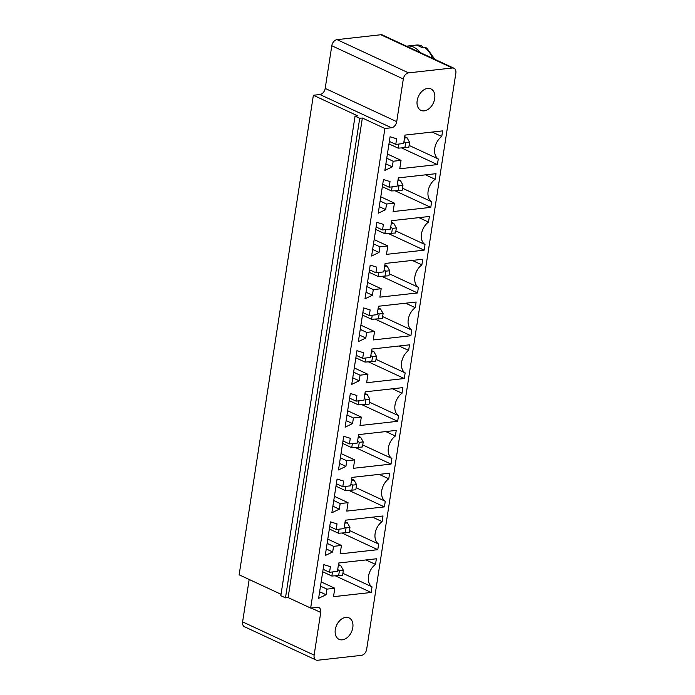 <?xml version="1.0" encoding="UTF-8"?>
<svg xmlns="http://www.w3.org/2000/svg" width="695" height="695" viewBox="0 0 695 695"><rect width="100%" height="100%" fill="white"/><g stroke="black" fill="none" stroke-linecap="round" stroke-linejoin="round"><path stroke-width="1.04" d="M249.175 579.474L242.607 621.877A5.916 4.083 114.9 0 0 244.492 626.76L316.017 659.998A5.916 4.083 114.9 0 0 317.641 660.25L361.426 655.359A5.916 4.083 -65.1 0 0 366.673 649.252L455.859 73.123A5.916 4.083 114.9 0 0 453.974 68.24A5.916 4.083 114.9 0 0 452.349 67.988L408.564 72.879A5.916 4.083 114.9 0 0 403.317 78.987L396.715 121.66A5.916 4.083 -65.1 0 1 391.467 127.767L384.9 128.497L310.656 608.055L317.224 607.317A5.916 4.083 -65.1 0 1 318.857 607.569A5.916 4.083 -65.1 0 1 320.734 612.443L314.131 655.124A5.916 4.083 114.9 0 0 316.017 659.998M453.974 68.24L382.459 35.002A5.916 4.083 114.9 0 0 380.834 34.75L337.049 39.641A5.916 4.083 114.9 0 0 331.802 45.748L325.19 88.421A5.916 4.083 -65.1 0 1 319.943 94.529L313.376 95.258L239.141 574.808L281.041 594.286M313.376 95.258L357.69 115.857L355.058 116.152L280.823 595.702L285.489 597.865L288.112 597.578L310.656 608.055M355.058 116.152L359.723 118.315L362.356 118.02L384.9 128.497M338.491 469.968L343.704 436.278L350.28 438.302L349.411 443.914L357.291 443.036L358.594 434.61L396.246 430.405L395.377 436.026A13.413 9.252 114.9 0 0 388.383 447.841A13.413 9.252 114.9 0 0 391.902 458.483L391.033 464.104L353.381 468.308L354.685 459.882L346.796 460.759L345.928 466.38L338.491 469.968M356.9 395.516L356.031 401.128L363.911 400.251L365.214 391.824L402.874 387.619L402.005 393.231A13.413 9.252 114.9 0 0 395.012 405.055A13.413 9.252 114.9 0 0 398.522 415.697L397.653 421.309L360.001 425.514L361.304 417.096L353.425 417.973L352.556 423.585L345.111 427.182L350.332 393.483L356.9 395.516M358.359 341.601L363.581 307.911L370.148 309.935L369.28 315.547L377.159 314.67L378.462 306.243L416.123 302.038L415.254 307.659A13.413 9.252 114.9 0 0 408.26 319.474A13.413 9.252 114.9 0 0 411.77 330.116L410.901 335.737L373.25 339.942L374.553 331.515L366.673 332.392L365.805 338.013L358.359 341.601M359.176 380.799L351.74 384.387L356.952 350.697L363.528 352.721L362.66 358.342L370.539 357.456L371.842 349.038L409.494 344.833L408.625 350.445A13.413 9.252 114.9 0 0 401.632 362.26A13.413 9.252 114.9 0 0 405.15 372.911L404.281 378.523L366.63 382.728L367.933 374.301L360.045 375.187L359.176 380.799L352.756 377.819M424.15 250.157L386.498 254.361L387.801 245.934L379.922 246.821L379.053 252.433L371.608 256.021L376.829 222.331L383.397 224.355L382.528 229.967L390.408 229.089L391.711 220.671L429.371 216.466L428.502 222.079A13.413 9.252 114.9 0 0 421.509 233.894A13.413 9.252 114.9 0 0 425.019 244.536L424.15 250.157L388.47 233.572M379.878 297.147L381.181 288.729L373.293 289.607L372.424 295.219L364.988 298.815L370.2 265.116L376.777 267.141L375.908 272.761L383.788 271.884L385.091 263.457L422.742 259.252L421.874 264.865A13.413 9.252 114.9 0 0 414.88 276.688A13.413 9.252 114.9 0 0 418.399 287.33L417.53 292.942L379.878 297.147M371.156 592.47L333.504 596.675L334.808 588.248L326.928 589.134L326.059 594.746L318.623 598.334L323.835 564.644L330.403 566.668L329.534 572.28L337.414 571.403L338.717 562.985L376.377 558.78L375.509 564.392A13.413 9.252 114.9 0 0 368.515 576.207A13.413 9.252 114.9 0 0 372.025 586.849L371.156 592.47L335.477 575.886M337.032 523.882L336.163 529.494L344.042 528.617L345.346 520.19L382.997 515.985L382.128 521.606A13.413 9.252 114.9 0 0 375.135 533.421A13.413 9.252 114.9 0 0 378.653 544.063L377.785 549.676L340.133 553.88L341.436 545.462L333.548 546.34L332.679 551.96L325.243 555.548L330.455 521.858L337.032 523.882M348.056 502.676L340.176 503.554L339.308 509.166L331.863 512.754L337.084 479.064L343.651 481.088L342.783 486.709L350.662 485.822L351.965 477.404L389.626 473.199L388.757 478.812A13.413 9.252 114.9 0 0 381.764 490.627A13.413 9.252 114.9 0 0 385.273 501.277L384.405 506.89L346.753 511.094L348.056 502.676L334.408 496.326M393.118 211.567L394.43 203.149L386.542 204.026L385.673 209.647L378.236 213.235L383.449 179.545L390.025 181.569L389.157 187.181L397.036 186.303L398.339 177.877L435.991 173.672L435.122 179.293A13.413 9.252 114.9 0 0 428.129 191.108A13.413 9.252 114.9 0 0 431.647 201.75L430.778 207.362L393.118 211.567M403.656 143.509L404.959 135.091L442.619 130.886L441.751 136.498A13.413 9.252 114.9 0 0 434.757 148.313A13.413 9.252 114.9 0 0 438.267 158.964L437.398 164.576L399.747 168.781L401.05 160.363L393.17 161.24L392.301 166.852L384.856 170.44L390.077 136.75L396.645 138.774L395.776 144.395L403.656 143.509M288.112 597.578L362.356 118.02M285.489 597.865L359.723 118.315M339.507 463.391L345.928 466.38M340.376 457.779L346.796 460.759M342.983 440.934L349.411 443.914M341.036 453.54L354.685 459.882M355.345 447.519L391.033 464.104M362.755 444.939L391.902 458.483M385.803 431.578L395.377 436.026M349.611 398.139L356.031 401.128M346.136 420.605L352.556 423.585M347.005 414.985L353.425 417.973M392.432 388.783L402.005 393.231M347.656 410.754L361.304 417.096M369.375 402.153L398.522 415.697M361.973 404.725L397.653 421.309M359.385 335.025L365.805 338.013M360.253 329.413L366.673 332.392M362.86 312.568L369.28 315.547M360.905 325.173L374.553 331.515M375.222 319.144L410.901 335.737M382.624 316.572L411.77 330.116M405.68 303.211L415.254 307.659M353.625 372.199L360.045 375.187M354.285 367.959L367.933 374.301M356.231 355.354L362.66 358.342M368.593 361.939L404.281 378.523M376.004 359.358L405.15 372.911M399.052 345.997L408.625 350.445M395.872 230.992L425.019 244.536M374.153 239.593L387.801 245.934M418.929 217.631L428.502 222.079M373.502 243.832L379.922 246.821M372.633 249.444L379.053 252.433M376.108 226.987L382.528 229.967M367.533 282.387L381.181 288.729M381.842 276.358L417.53 292.942M366.873 286.618L373.293 289.607M389.252 273.778L418.399 287.33M366.004 292.239L372.424 295.219M412.3 260.416L421.874 264.865M369.479 269.773L375.908 272.761M342.878 573.305L372.025 586.849M321.16 581.906L334.808 588.248M365.935 559.944L375.509 564.392M320.508 586.146L326.928 589.134M319.639 591.758L326.059 594.746M323.114 569.301L329.534 572.28M329.734 526.506L336.163 529.494M326.259 548.972L332.679 551.96M327.128 543.36L333.548 546.34M372.555 517.149L382.128 521.606M327.788 539.12L341.436 545.462M349.507 530.52L378.653 544.063M342.096 533.091L377.785 549.676M333.756 500.565L340.176 503.554M332.888 506.186L339.308 509.166M348.725 490.305L384.405 506.89M356.127 487.725L385.273 501.277M379.183 474.364L388.757 478.812M336.363 483.72L342.783 486.709M380.782 196.807L394.43 203.149M395.09 190.778L430.778 207.362M380.122 201.046L386.542 204.026M402.501 188.206L431.647 201.75M379.253 206.658L385.673 209.647M425.548 174.836L435.122 179.293M382.728 184.201L389.157 187.181M345.789 617.377A11.841 8.166 114.9 0 0 335.807 627.35A11.841 8.166 114.9 0 0 339.064 639.339A11.841 8.166 114.9 0 0 351.453 632.042A11.841 8.166 114.9 0 0 349.038 617.872A11.841 8.166 114.9 0 0 345.789 617.377M427.677 88.404A11.841 8.166 114.9 0 0 417.695 98.377A11.841 8.166 114.9 0 0 420.953 110.375A11.841 8.166 114.9 0 0 433.341 103.077A11.841 8.166 114.9 0 0 430.926 88.899A11.841 8.166 114.9 0 0 427.677 88.404M389.356 141.406L395.776 144.395M432.177 132.05L441.751 136.498M409.12 145.411L438.267 158.964M401.719 147.992L437.398 164.576M385.881 163.872L392.301 166.852M386.75 158.251L393.17 161.24M387.402 154.012L401.05 160.363M420.006 52.446A23.673 15.811 -96.4 0 0 413.629 47.121A23.673 15.811 -96.4 0 0 407.522 46.052A23.673 15.811 -96.4 0 0 406.566 46.2M432.533 58.276A23.673 15.811 -96.4 0 0 424.68 47.477L422.047 47.773A23.673 15.811 -96.4 0 0 419.754 46.435A23.673 15.811 -96.4 0 0 417.382 45.609L421.083 45.375L423.333 47.634M358.351 436.208L360.662 437.285L358.134 437.563M358.498 447.389L359.289 442.333L363.224 441.89L362.442 446.946L358.498 447.389L351.74 447.658L342.6 443.419M351.74 447.658L352.374 443.584M364.971 393.422L367.281 394.491L364.762 394.777M367.281 394.491L369.853 399.104L369.071 404.16L358.359 404.872L349.229 400.624M358.359 404.872L358.994 400.798M378.219 307.842L380.53 308.919L378.011 309.197M380.53 308.919L383.101 313.523L382.32 318.579L371.608 319.292L362.477 315.043M371.608 319.292L372.242 315.217M371.59 350.628L373.91 351.705L371.382 351.991M373.91 351.705L376.473 356.318L375.691 361.365L364.988 362.086L355.849 357.838M364.988 362.086L365.622 358.012M391.467 222.261L393.778 223.338L391.259 223.616M393.778 223.338L396.35 227.951L395.568 232.999L384.856 233.72L375.726 229.472M384.856 233.72L385.49 229.637M384.839 265.056L387.158 266.124L384.63 266.411M387.158 266.124L389.721 270.737L388.939 275.793L378.236 276.506L369.097 272.258M378.236 276.506L378.871 272.431M338.474 564.575L340.785 565.652L338.265 565.93M340.785 565.652L343.356 570.265L342.574 575.312L331.863 576.025L322.732 571.785M331.863 576.025L332.497 571.95M345.102 521.789L347.413 522.866L344.885 523.144M347.413 522.866L349.976 527.47L349.194 532.526L338.491 533.239L329.352 528.991M338.491 533.239L339.125 529.164M351.722 478.994L354.033 480.071L351.514 480.358M351.879 490.175L352.66 485.119L356.605 484.684L355.823 489.74L351.879 490.175L345.111 490.453L335.98 486.205M345.111 490.453L345.745 486.378M398.087 179.475L400.407 180.552L397.879 180.83M398.244 190.656L399.026 185.6L402.97 185.157L402.188 190.213L398.244 190.656L391.485 190.925L382.346 186.677M391.485 190.925L392.11 186.851M404.716 136.68L407.027 137.758L404.507 138.044M407.027 137.758L409.598 142.371L408.808 147.427L398.105 148.139L388.974 143.891M398.105 148.139L398.739 144.065M424.68 47.477L426.739 47.99L434.896 59.37M359.289 442.333L357.578 441.151M363.224 441.89L360.662 437.285M369.853 399.104L365.909 399.547L364.206 398.357M365.127 404.594L365.909 399.547M383.101 313.523L379.157 313.966L377.455 312.785M378.375 319.022L379.157 313.966M376.473 356.318L372.537 356.752L370.826 355.571M371.747 361.808L372.537 356.752M396.35 227.951L392.406 228.386L390.703 227.204M391.624 233.442L392.406 228.386M389.721 270.737L385.777 271.18L384.074 269.99M384.995 276.228L385.777 271.18M343.356 570.265L339.412 570.699L337.709 569.518M338.63 575.755L339.412 570.699M349.976 527.47L346.041 527.913L344.329 526.732M345.25 532.969L346.041 527.913M352.66 485.119L350.958 483.937M356.605 484.684L354.033 480.071M399.026 185.6L397.323 184.418M402.97 185.157L400.407 180.552M409.598 142.371L405.654 142.814L403.951 141.624M404.872 147.861L405.654 142.814M380.834 34.75L452.349 67.988M337.049 39.641L408.564 72.879M242.607 621.877L314.131 655.124M331.802 45.748L403.317 78.987M311.16 607.995L320.734 612.443M325.19 88.421L396.715 121.66M319.943 94.529L391.467 127.767M420.015 45.314A23.673 15.811 -96.4 0 0 416.279 45.071L407.522 46.052M416.279 45.071L421.083 45.375"/></g></svg>
